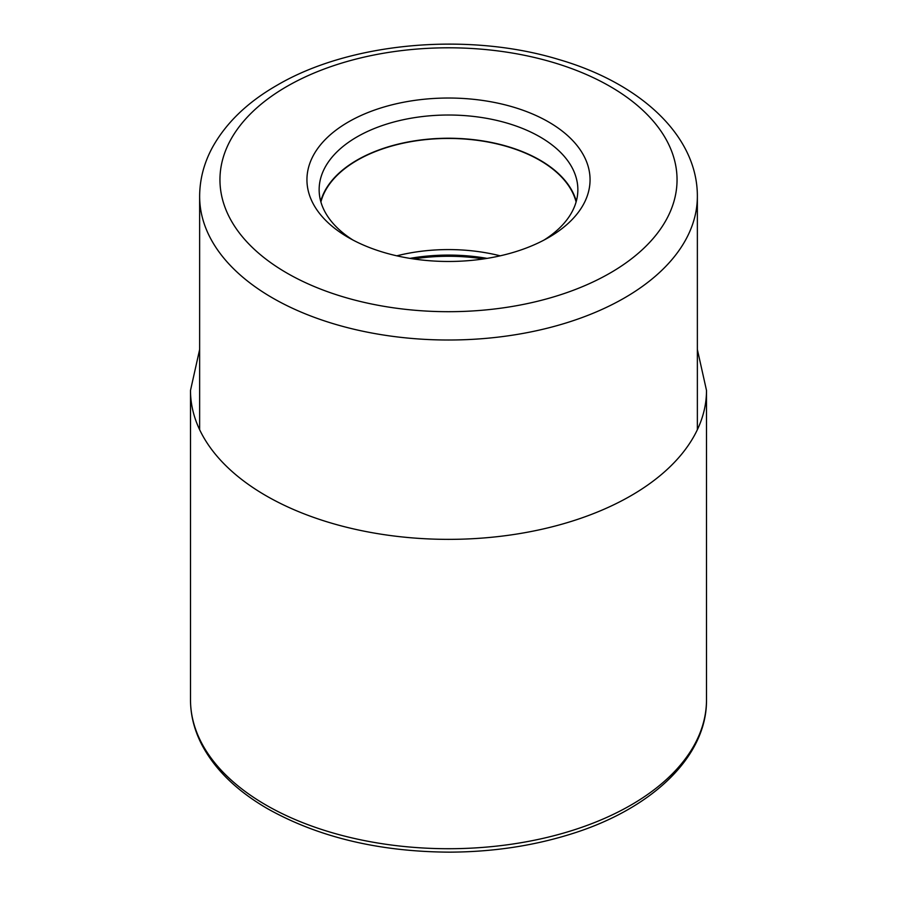 <?xml version="1.0" encoding="UTF-8"?>
<svg xmlns="http://www.w3.org/2000/svg" width="897" height="897" viewBox="0 0 897 897"><rect width="100%" height="100%" fill="white"/><g stroke="black" fill="none" stroke-linecap="round" stroke-linejoin="round"><path stroke-width="1.35" d="M348.417 237.537A141.547 81.717 180 0 1 348.406 237.537A141.547 81.717 180 0 1 348.417 121.958A141.547 81.717 180 0 1 548.583 121.958A141.547 81.717 180 0 1 548.594 237.537A141.547 81.717 180 0 1 348.417 237.537M500.201 255.824A129 74.473 0 0 0 396.799 255.824M320.902 201.971A129 74.473 180 0 1 408.057 142.197A129 74.473 180 0 1 539.714 160.26A129 74.473 180 0 1 576.098 201.971M576.289 201.309A129.359 74.686 0 0 0 539.972 160.115A129.359 74.686 0 0 0 408.471 141.905A129.359 74.686 0 0 0 320.711 201.309M352.913 240.015A129.359 74.686 180 0 1 319.141 189.704A129.359 74.686 180 0 1 357.028 136.893A129.359 74.686 180 0 1 539.972 136.893A129.359 74.686 180 0 1 577.859 189.704A129.359 74.686 180 0 1 544.087 240.015M706.5 699.761A258 148.958 180 0 1 547.237 837.383A258 148.958 180 0 1 266.061 805.091A258 148.958 180 0 1 190.5 699.761C190.534 715.122 194.29 730.046 201.735 744.544C214.854 769.503 236.853 790.919 267.743 808.814C318.648 837.305 379.229 851.746 449.498 852.15C491.634 851.971 531.383 846.163 568.743 834.737C651.054 809.901 707.116 757.012 706.5 699.761L706.5 390.408A258 148.958 0 0 1 547.237 528.019A258 148.958 0 0 1 266.061 495.738A258 148.958 0 0 1 190.5 390.408L190.5 699.761M610.106 273.047A228.544 131.949 180 0 1 286.95 273.08A228.544 131.949 180 0 1 286.782 86.504A228.544 131.949 0 0 1 286.894 86.448A228.544 131.949 0 0 1 610.05 86.415A228.544 131.949 0 0 1 610.218 272.991A228.544 131.949 0 0 1 610.106 273.047M199.639 196.331A248.861 143.677 0 0 0 353.261 329.076A248.861 143.677 0 0 0 624.469 297.927A248.861 143.677 0 0 0 624.592 297.86A248.861 143.677 0 0 0 697.361 196.331C697.563 135.2 639.516 82.928 558.887 59.538C467.987 31.754 349.875 42.204 276.736 85.439C247.471 102.258 226.044 122.911 212.443 147.4C203.989 163.019 199.728 179.333 199.639 196.331L199.639 429.708M413.595 258.941A134.079 77.411 180 0 1 483.405 258.941M487.071 258.37A133.698 77.187 0 0 0 409.929 258.37M199.639 349.482L190.5 390.408M697.361 349.482L706.5 390.408M697.361 196.331L697.361 429.708"/></g></svg>

